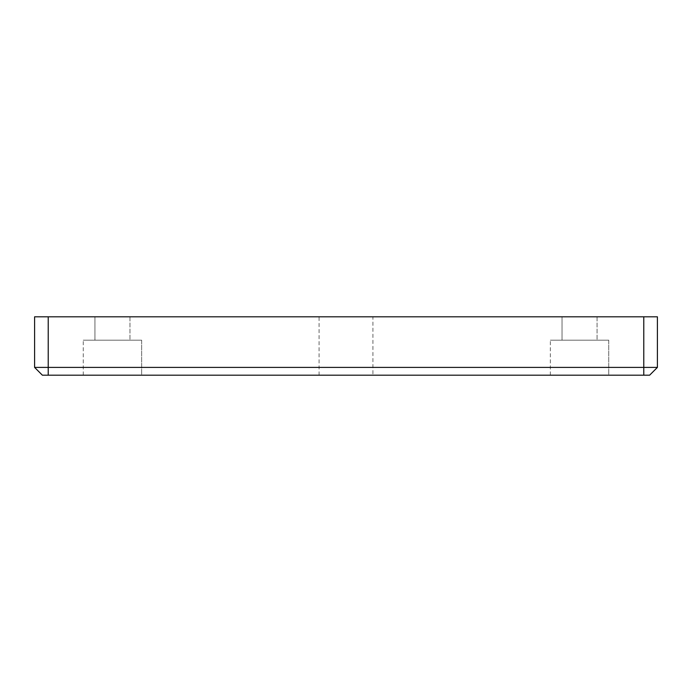 <?xml version="1.0" encoding="UTF-8"?>
<svg xmlns="http://www.w3.org/2000/svg" width="692" height="692" viewBox="0 0 692 692"><rect width="100%" height="100%" fill="white"/><g stroke="black" fill="none" stroke-linecap="round" stroke-linejoin="round"><path stroke-width="0.52" stroke-dasharray="3.46 2.59" d="M643.776 375.194L643.776 316.806L34.6 316.806L34.6 367.409L657.4 367.409L649.615 375.194L42.385 375.194M643.776 316.806L657.4 316.806L657.4 367.409M608.744 375.194L550.356 375.194L608.744 375.194L550.356 375.194L608.744 375.194L608.744 340.161L550.356 340.161L608.744 340.161L550.356 340.161L608.744 340.161L608.744 375.194M141.644 375.194L83.256 375.194L141.644 375.194L83.256 375.194L141.644 375.194L141.644 340.161L83.256 340.161L141.644 340.161L83.256 340.161L141.644 340.161L141.644 375.194M372.927 375.194L319.073 375.194L372.927 375.194L372.927 316.806L319.073 316.806L372.927 316.806M319.073 375.194L319.073 316.806M562.034 340.161L597.066 340.161L562.034 340.161L562.034 316.806L597.066 316.806L562.034 316.806L597.066 316.806L562.034 316.806L562.034 340.161L597.066 340.161L562.034 340.161M94.934 340.161L129.966 340.161L94.934 340.161L94.934 316.806L129.966 316.806L94.934 316.806L129.966 316.806L94.934 316.806L94.934 340.161L129.966 340.161L94.934 340.161M48.224 375.194L48.224 316.806M550.356 375.194L550.356 340.161L550.356 375.194M597.066 316.806L597.066 340.161L597.066 316.806M83.256 375.194L83.256 340.161L83.256 375.194M129.966 316.806L129.966 340.161L129.966 316.806"/><path stroke-width="1.04" d="M42.385 375.194L34.6 367.409L42.385 375.194L649.615 375.194L657.4 367.409L34.6 367.409L34.6 316.806L643.776 316.806L643.776 375.194M657.4 367.409L657.4 316.806L643.776 316.806M48.224 375.194L48.224 316.806"/></g></svg>

